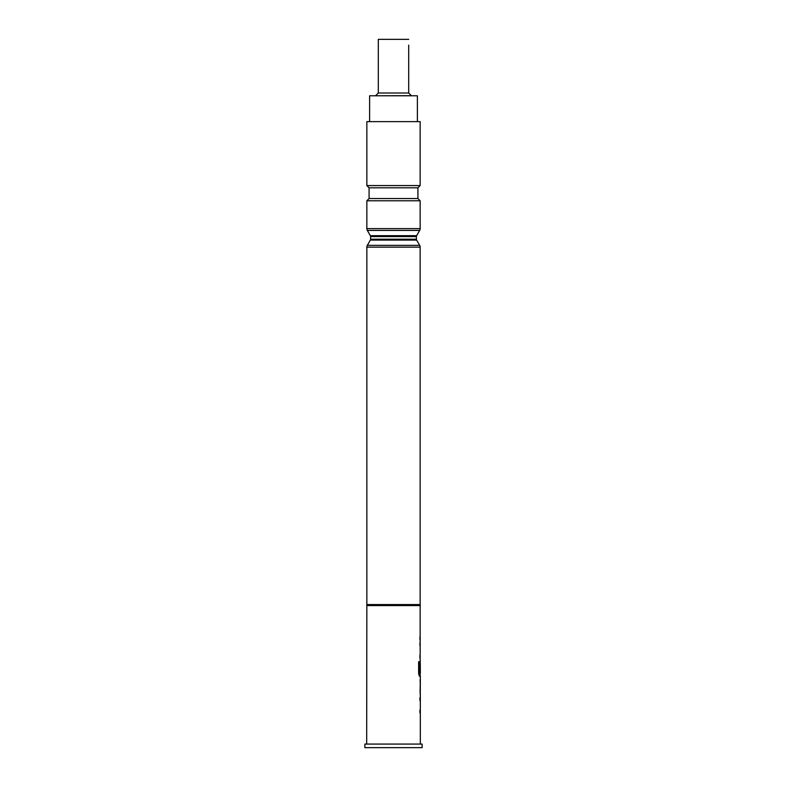 <?xml version="1.0" encoding="UTF-8"?>
<svg xmlns="http://www.w3.org/2000/svg" width="787" height="787" viewBox="0 0 787 787"><rect width="100%" height="100%" fill="white"/><g stroke="black" fill="none" stroke-linecap="round" stroke-linejoin="round"><path stroke-width="1.18" d="M420.327 694.547L420.327 744.069M419.933 710.041L419.933 712.855M420.15 679.663L420.15 682.24M420.15 691.724L420.15 694.301M416.392 236.582L370.608 236.582A1.79 1.79 0 0 0 370.362 235.687L416.638 235.687A1.79 1.79 0 0 0 416.392 236.582L416.392 239.199A1.79 1.79 0 0 0 416.638 240.094L419.668 245.357A3.581 3.581 0 0 1 420.15 247.138L420.15 663.618M420.15 673.111L420.15 676.23L419.432 676.23L420.327 676.23L420.258 694.547M420.278 663.618L420.327 673.111L419.52 673.111L419.481 661.769L418.635 661.769L418.635 673.603L419.432 676.23M419.933 655.099L419.933 657.922M419.933 636.791L419.933 639.605M408.699 45.125L408.699 93.014L411.385 95.689L375.615 95.778M408.699 93.014L378.301 93.014L375.615 95.689M408.699 39.35L378.301 39.35L378.301 93.014M417.376 121.631L417.376 95.778L369.624 95.778L369.624 121.631M420.15 604.564L366.85 604.564L366.673 744.069M420.327 605.577L366.673 605.577M422.117 744.069L364.883 744.069L364.883 747.65L422.117 747.65L422.117 744.069M420.15 121.631L366.85 121.631L366.85 185.575L420.15 185.575L420.15 121.631M420.15 185.575L417.917 187.808L369.083 187.808L366.85 185.575M369.083 187.808L369.083 198.54L366.85 200.774L420.15 200.774L420.15 228.633A3.581 3.581 0 0 1 419.668 230.424L367.332 230.424A3.581 3.581 0 0 1 366.85 228.633L420.15 228.633M417.917 187.808L417.917 198.54L369.083 198.54M417.917 198.54L420.15 200.774M416.638 240.094L370.362 240.094L367.332 245.357A3.581 3.581 0 0 0 366.85 247.138L366.85 604.564M370.362 240.094A1.79 1.79 0 0 0 370.608 239.199L416.392 239.199M416.638 235.687L419.668 230.424M370.362 235.687L367.332 230.424M370.608 236.582L370.608 239.199M366.85 200.774L366.85 228.633M419.933 697.735L419.933 700.548M420.258 661.11L419.933 671.823M419.933 642.802L419.933 645.615M420.327 682.24L420.278 691.724L420.327 682.24M378.301 39.35L378.301 45.193M419.304 672.915L419.304 661.769L418.635 661.769M420.091 691.537L420.268 682.427M367.332 245.357L419.668 245.357M420.15 247.138L366.85 247.138"/></g></svg>
